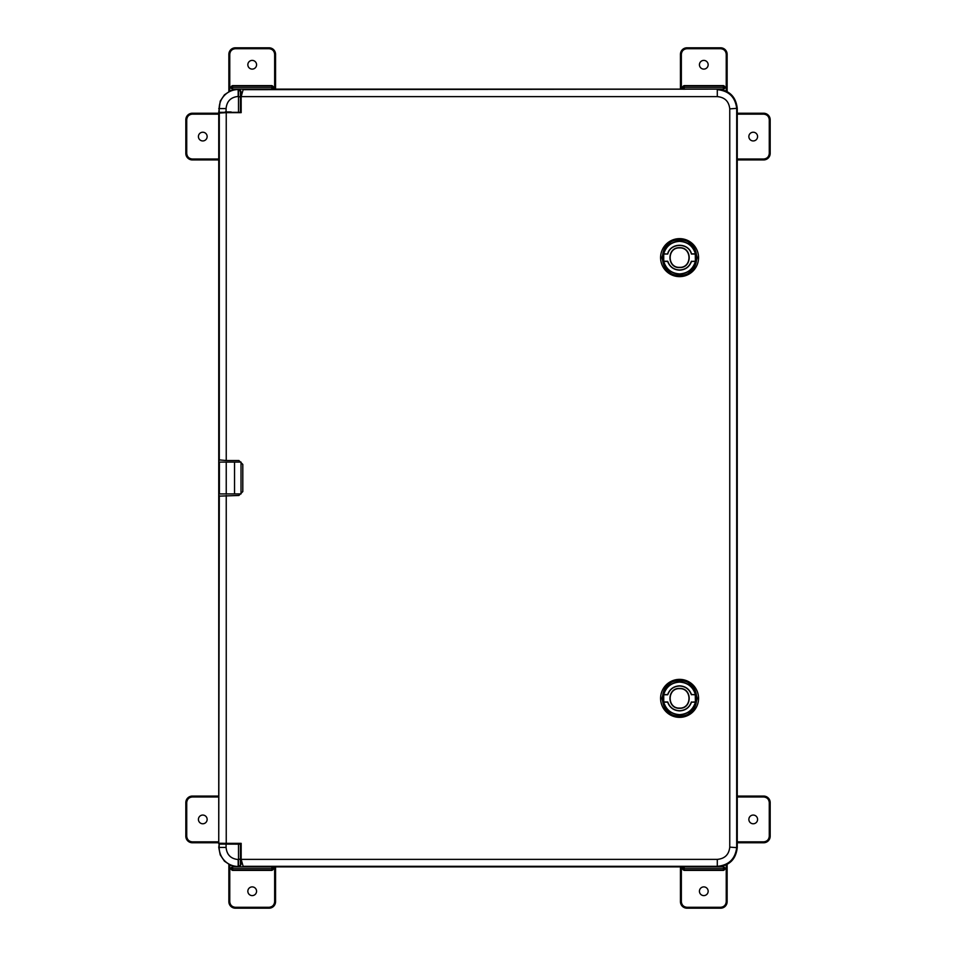 <?xml version="1.0" encoding="UTF-8"?>
<svg xmlns="http://www.w3.org/2000/svg" width="956" height="956" viewBox="0 0 956 956"><rect width="100%" height="100%" fill="white"/><g stroke="black" fill="none" stroke-linecap="round" stroke-linejoin="round"><path stroke-width="1.43" d="M218.757 465.978L218.757 462.083L234.543 462.083L234.543 493.917L218.757 493.917L218.757 490.022M219.294 495.59L218.745 843.682L240.912 843.682L240.912 864.941L238.964 866.877L717.813 866.877C729.536 865.646 736.012 859.169 737.255 847.446L737.255 108.554C736.012 96.831 729.536 90.354 717.813 89.123L238.964 89.123L240.912 91.059L240.912 112.318L218.745 112.318L218.745 496.152L238.916 495.471L242.8 491.575L242.8 464.425L238.916 460.529L226.237 460.529L226.237 112.653L241.163 112.653L241.163 96.616L717.299 96.616C724.779 97.297 728.938 101.384 729.763 108.876L729.763 847.124C728.962 854.604 724.803 858.691 717.299 859.384L241.163 859.384L241.163 843.347L226.237 843.347L226.237 495.471M234.543 493.917L241.02 493.917L241.02 462.083L234.543 462.083M219.354 465.978L219.354 490.022M219.39 493.917L219.39 462.083M228.173 111.936C232.2 111.972 232.2 112.019 228.173 112.055C224.158 112.019 224.158 111.972 228.173 111.936C232.2 111.972 232.2 112.019 228.173 112.055C224.158 112.019 224.158 111.972 228.173 111.936M240.912 112.318L218.745 112.318L220.227 101.121L224.445 94.811L230.755 90.605L238.187 89.123L240.506 91.477L240.434 97.07L238.187 96.448C230.838 97.177 226.799 101.205 226.082 108.566L226.082 111.816M226.082 844.184L226.082 847.434C226.799 854.795 230.838 858.823 238.187 859.552L238.187 866.877L238.964 866.877L238.187 866.459A19.012 19.012 0 0 1 219.175 847.434L219.175 844.1L240.434 844.16L240.434 858.93L238.486 859.552L238.546 866.459M240.912 864.941L238.57 866.459M228.173 844.064C224.158 844.029 224.158 843.981 228.173 843.945C232.2 843.981 232.2 844.029 228.173 844.064C224.158 844.029 224.158 843.981 228.173 843.945C232.2 843.981 232.2 844.029 228.173 844.064M238.187 866.877L230.755 865.395L224.445 861.189L220.227 854.879L218.745 847.434L219.175 844.1M226.237 493.917L226.237 462.083M219.175 111.9L219.175 108.566A19.012 19.012 0 0 1 238.187 89.541L238.187 96.448M753.22 823.773A4.362 4.362 0 0 1 748.859 819.423A4.362 4.362 0 0 1 753.22 815.062A4.362 4.362 0 0 1 757.582 819.423A4.362 4.362 0 0 1 753.22 823.773M737.255 841.854L763.653 841.854C767.047 841.507 768.923 839.631 769.269 836.237L769.269 802.598C768.923 799.204 767.047 797.328 763.653 796.981L737.255 796.981M737.255 796.073L763.653 796.073A6.525 6.525 0 0 1 770.178 802.598L770.178 836.237A6.525 6.525 0 0 1 763.653 842.762L737.255 842.762M679.573 679.369A18.989 18.989 0 0 1 698.561 698.37A18.989 18.989 0 0 1 679.573 717.358A18.989 18.989 0 0 1 660.584 698.37A18.989 18.989 0 0 1 679.573 679.369A18.989 18.989 0 0 0 660.584 698.37A18.989 18.989 0 0 0 679.573 717.358M679.573 276.631A18.989 18.989 0 0 1 660.584 257.63A18.989 18.989 0 0 1 679.573 238.642A18.989 18.989 0 0 1 698.561 257.63A18.989 18.989 0 0 1 679.573 276.631A18.989 18.989 0 0 0 698.561 257.63A18.989 18.989 0 0 0 679.573 238.642M679.573 680.696C702.361 679.716 702.361 717.012 679.573 716.032C656.784 717.012 656.784 679.716 679.573 680.696C687.938 679.668 693.829 685.56 697.259 698.37C693.829 711.168 687.938 717.06 679.573 716.056C671.208 717.06 665.304 711.168 661.875 698.37C665.304 685.56 671.208 679.668 679.573 680.672M679.573 275.304C656.784 276.284 656.784 238.988 679.573 239.968C702.361 238.988 702.361 276.284 679.573 275.304C671.208 276.332 665.304 270.44 661.875 257.63C665.304 244.832 671.208 238.94 679.573 239.944C687.938 238.94 693.829 244.832 697.259 257.63C693.829 270.44 687.938 276.332 679.573 275.328M737.255 536.328L737.255 419.672M695.275 694.761L695.406 694.594C692.981 686.814 687.699 682.644 679.573 682.082C671.435 682.644 666.165 686.814 663.727 694.594L663.727 702.146C666.165 709.914 671.435 714.084 679.573 714.646C687.699 714.084 692.981 709.914 695.406 702.146L695.275 694.761L691.511 694.594C689.431 689.085 685.452 686.169 679.573 685.834C673.693 686.169 669.714 689.085 667.623 694.594L663.727 694.594M695.275 254.033L695.406 253.854C692.981 246.086 687.699 241.916 679.573 241.354C671.435 241.916 666.165 246.086 663.727 253.854L663.727 261.406C666.165 269.186 671.435 273.356 679.573 273.918C687.699 273.356 692.981 269.186 695.406 261.406L695.275 254.033L691.391 254.033C688.607 242.609 670.538 242.609 667.754 254.033L663.727 253.854M695.275 701.967L691.511 702.146L695.406 702.146M663.727 702.146L667.623 702.146C669.714 707.643 673.693 710.571 679.573 710.894C685.452 710.571 689.431 707.643 691.511 702.146M691.391 701.967C689.36 707.476 685.428 710.392 679.573 710.714C673.717 710.392 669.774 707.476 667.754 701.967L663.87 701.967M679.573 688.44C666.762 687.83 666.762 708.898 679.573 708.288C692.371 708.898 692.371 687.83 679.573 688.44M679.573 688.643C667.037 688.105 667.037 708.623 679.573 708.085C692.108 708.623 692.108 688.105 679.573 688.643M695.275 261.239L691.511 261.406L695.406 261.406M663.727 261.406L667.623 261.406C669.714 266.915 673.693 269.831 679.573 270.166C685.452 269.831 689.431 266.915 691.511 261.406M691.391 261.239C689.36 266.736 685.428 269.664 679.573 269.986C673.717 269.664 669.774 266.736 667.754 261.239L663.87 261.239M679.573 247.712C666.762 247.102 666.762 268.17 679.573 267.561C692.371 268.17 692.371 247.102 679.573 247.712M679.573 247.915C667.037 247.377 667.037 267.895 679.573 267.357C692.108 267.895 692.108 247.377 679.573 247.915M226.237 460.529L218.745 459.848M219.294 843.264L226.237 843.347M241.163 859.384L243.135 866.327L244.413 866.877M243.135 866.327L717.287 866.327L717.299 859.384M729.763 847.124L736.682 847.649C735.212 859.026 728.747 865.252 717.287 866.327L717.813 866.877M729.763 108.876L736.682 108.351L736.706 109.115L736.682 847.649M736.682 108.351C735.212 96.974 728.747 90.748 717.287 89.673L717.299 96.616M717.813 89.123L243.135 89.673L241.163 96.616M244.413 89.123L243.135 89.673M226.237 112.653L218.745 113.095M219.294 112.736L219.294 460.41M218.745 842.905L218.745 496.152M695.406 694.594L691.511 694.594M663.87 694.761L667.754 694.761C669.774 689.264 673.717 686.336 679.573 686.014C685.428 686.336 689.36 689.264 691.391 694.761M695.406 253.854L691.511 253.854C688.607 242.43 670.538 242.43 667.623 253.854M663.87 254.033L667.754 254.033M202.78 140.938A4.362 4.362 0 0 1 198.418 136.577A4.362 4.362 0 0 1 202.78 132.227A4.362 4.362 0 0 1 207.141 136.577A4.362 4.362 0 0 1 202.78 140.938M218.745 114.146L192.347 114.146C188.953 114.493 187.077 116.369 186.731 119.763L186.731 153.402C187.077 156.796 188.953 158.672 192.347 159.019L218.745 159.019M218.745 159.927L192.347 159.927A6.525 6.525 0 0 1 185.823 153.402L185.823 119.763A6.525 6.525 0 0 1 192.347 113.238L218.745 113.238M202.78 823.773A4.362 4.362 0 0 1 198.418 819.423A4.362 4.362 0 0 1 202.78 815.062A4.362 4.362 0 0 1 207.141 819.423A4.362 4.362 0 0 1 202.78 823.773M218.745 796.981L192.347 796.981C188.953 797.328 187.077 799.204 186.731 802.598L186.731 836.237C187.077 839.631 188.953 841.507 192.347 841.854L218.745 841.854M218.745 842.762L192.347 842.762A6.525 6.525 0 0 1 185.823 836.237L185.823 802.598A6.525 6.525 0 0 1 192.347 796.073L218.745 796.073M252.205 69.107A4.362 4.362 0 0 1 247.843 64.757A4.362 4.362 0 0 1 252.205 60.395A4.362 4.362 0 0 1 256.567 64.757A4.362 4.362 0 0 1 252.205 69.107M271.958 89.267L273.524 87.187L271.803 85.777A1.565 1.565 45 0 1 273.368 87.343L273.524 87.187M235.797 89.267L232.451 89.267L230.886 87.701L232.451 85.622L271.958 85.622M274.647 89.123L274.647 54.325C274.288 50.931 272.424 49.055 269.03 48.708L235.379 48.708C231.997 49.055 230.121 50.931 229.763 54.325L229.763 91.035M273.524 87.701L273.368 87.534A1.565 1.565 135 0 1 271.803 89.099L271.815 89.123M230.886 87.187L231.053 87.343A1.565 1.565 -45 0 1 232.619 85.777L271.803 85.777L271.803 87.343L273.368 87.343L271.803 87.534L271.803 89.099L232.619 89.099A1.565 1.565 -135 0 1 231.053 87.534L230.886 87.701M228.866 91.501L228.866 54.325A6.525 6.525 0 0 1 235.379 47.8L269.03 47.8A6.525 6.525 0 0 1 275.555 54.325L275.555 89.123M252.205 895.605A4.362 4.362 0 0 1 247.843 891.243A4.362 4.362 0 0 1 252.205 886.893A4.362 4.362 0 0 1 256.567 891.243A4.362 4.362 0 0 1 252.205 895.605M230.886 868.299L231.053 868.466A1.565 1.565 -45 0 1 232.619 866.901L230.886 868.299L232.619 870.223A1.565 1.565 -135 0 1 231.053 868.657L230.886 868.813M232.451 866.733L235.797 866.733M271.958 866.733L273.524 868.299L271.958 870.378L232.451 870.378M229.763 864.965L229.763 901.675C230.121 905.069 231.997 906.945 235.379 907.292L269.03 907.292C272.424 906.945 274.288 905.069 274.647 901.675L274.647 866.877M273.524 868.813L273.368 868.657A1.565 1.565 135 0 1 271.803 870.223L232.619 870.223L232.619 868.657L231.053 868.657L232.619 868.466L232.619 866.901L271.803 866.901A1.565 1.565 45 0 1 273.368 868.466L273.524 868.299M275.555 866.877L275.555 901.675A6.525 6.525 0 0 1 269.03 908.2L235.379 908.2A6.525 6.525 0 0 1 228.866 901.675L228.866 864.499M753.22 140.938A4.362 4.362 0 0 1 748.859 136.577A4.362 4.362 0 0 1 753.22 132.227A4.362 4.362 0 0 1 757.582 136.577A4.362 4.362 0 0 1 753.22 140.938M737.255 159.019L763.653 159.019C767.047 158.672 768.923 156.796 769.269 153.402L769.269 119.763C768.923 116.369 767.047 114.493 763.653 114.146L737.255 114.146M737.255 113.238L763.653 113.238A6.525 6.525 0 0 1 770.178 119.763L770.178 153.402A6.525 6.525 0 0 1 763.653 159.927L737.255 159.927M703.795 69.107A4.362 4.362 0 0 1 699.433 64.757A4.362 4.362 0 0 1 703.795 60.395A4.362 4.362 0 0 1 708.157 64.757A4.362 4.362 0 0 1 703.795 69.107M725.114 87.701L724.947 87.534A1.565 1.565 135 0 1 723.381 89.099L725.114 87.701L723.381 85.777A1.565 1.565 45 0 1 724.947 87.343L725.114 87.187M723.549 89.267L720.203 89.267M684.042 89.267L682.476 87.701L684.042 85.622L723.549 85.622M726.237 91.035L726.237 54.325C725.879 50.931 724.003 49.055 720.621 48.708L686.97 48.708C683.576 49.055 681.712 50.931 681.353 54.325L681.353 89.123M682.476 87.187L682.632 87.343A1.565 1.565 -45 0 1 684.197 85.777L723.381 85.777L723.381 87.343L724.947 87.343L723.381 87.534L723.381 89.099L684.197 89.099A1.565 1.565 -135 0 1 682.632 87.534L682.476 87.701M680.445 89.123L680.445 54.325A6.525 6.525 0 0 1 686.97 47.8L720.621 47.8A6.525 6.525 0 0 1 727.134 54.325L727.134 91.501M703.795 895.605A4.362 4.362 0 0 1 699.433 891.243A4.362 4.362 0 0 1 703.795 886.893A4.362 4.362 0 0 1 708.157 891.243A4.362 4.362 0 0 1 703.795 895.605M684.042 866.733L682.476 868.813L684.197 870.223A1.565 1.565 -135 0 1 682.632 868.657L682.476 868.813M720.203 866.733L723.549 866.733L725.114 868.299L723.549 870.378L684.042 870.378M681.353 866.877L681.353 901.675C681.712 905.069 683.576 906.945 686.97 907.292L720.621 907.292C724.003 906.945 725.879 905.069 726.237 901.675L726.237 864.965M682.476 868.299L682.632 868.466A1.565 1.565 -45 0 1 684.197 866.901L684.185 866.877M725.114 868.813L724.947 868.657A1.565 1.565 135 0 1 723.381 870.223L684.197 870.223L684.197 868.657L682.632 868.657L684.197 868.466L684.197 866.901L723.381 866.901A1.565 1.565 45 0 1 724.947 868.466L725.114 868.299M727.134 864.499L727.134 901.675A6.525 6.525 0 0 1 720.621 908.2L686.97 908.2A6.525 6.525 0 0 1 680.445 901.675L680.445 866.877M240.434 97.07L240.434 111.84M240.434 858.93L240.506 864.523M238.498 96.448L238.498 111.816M226.082 108.566L218.745 108.566M238.57 89.541L238.486 96.448M238.498 844.184L238.498 859.552M226.082 847.434L218.745 847.434M763.653 796.981L763.653 796.324L737.255 796.324M769.269 802.598L769.927 802.598A6.274 6.274 0 0 0 763.653 796.324L763.653 796.073M769.269 836.237L769.927 836.237L770.178 802.598M763.653 841.854L763.653 842.511A6.274 6.274 0 0 0 769.927 836.237L770.178 836.237M737.255 842.511L763.653 842.762M695.944 698.37A16.372 16.372 0 0 1 679.573 714.741A16.372 16.372 0 0 1 663.189 698.37A16.372 16.372 0 0 1 679.573 681.987A16.372 16.372 0 0 1 695.944 698.37M663.189 257.63A16.372 16.372 0 0 1 679.573 241.259A16.372 16.372 0 0 1 695.944 257.63A16.372 16.372 0 0 1 679.573 274.014A16.372 16.372 0 0 1 663.189 257.63M192.347 159.019L192.347 159.676L218.745 159.676M186.731 153.402L186.073 153.402A6.274 6.274 0 0 0 192.347 159.676L192.347 159.927M186.731 119.763L186.073 119.763L185.823 153.402M192.347 114.146L192.347 113.489A6.274 6.274 0 0 0 186.073 119.763L185.823 119.763M218.745 113.489L192.347 113.238M186.731 836.237L186.073 836.237A6.274 6.274 0 0 0 192.347 842.511L192.347 841.854M186.731 802.598L186.073 802.598L185.823 836.237M192.347 796.981L192.347 796.324A6.274 6.274 0 0 0 186.073 802.598L185.823 802.598M218.745 796.324L192.347 796.073M192.347 842.762L218.745 842.511M232.451 85.622L232.619 87.343L271.803 87.343L231.053 87.343L232.619 87.343L232.451 89.267M229.763 54.325L229.117 54.325L229.117 91.37M235.379 48.708L235.379 48.051A6.274 6.274 0 0 0 229.117 54.325L228.866 54.325M269.03 48.708L269.03 48.051L235.379 47.8M274.647 54.325L275.292 54.325A6.274 6.274 0 0 0 269.03 48.051L269.03 47.8M275.292 89.123L275.555 54.325M271.958 870.378L271.803 868.657L232.619 868.657L273.368 868.657L271.803 868.657L271.815 866.877M269.03 907.292L269.03 907.949A6.274 6.274 0 0 0 275.292 901.675L274.647 901.675M235.379 907.292L235.379 907.949L269.03 908.2M229.763 901.675L229.117 901.675A6.274 6.274 0 0 0 235.379 907.949L235.379 908.2M229.117 864.63L228.866 901.675M275.555 901.675L275.292 866.877M769.269 119.763L769.927 119.763A6.274 6.274 0 0 0 763.653 113.489L763.653 114.146M769.269 153.402L769.927 153.402L770.178 119.763M763.653 159.019L763.653 159.676A6.274 6.274 0 0 0 769.927 153.402L770.178 153.402M737.255 159.676L763.653 159.927M763.653 113.238L737.255 113.489M684.042 85.622L684.197 87.343L723.381 87.343L682.632 87.343L684.197 87.343L684.185 89.123M686.97 48.708L686.97 48.051A6.274 6.274 0 0 0 680.708 54.325L681.353 54.325M720.621 48.708L720.621 48.051L686.97 47.8M726.237 54.325L726.883 54.325A6.274 6.274 0 0 0 720.621 48.051L720.621 47.8M726.883 91.37L727.134 54.325M680.445 54.325L680.708 89.123M723.549 870.378L723.381 868.657L684.197 868.657L724.947 868.657L723.381 868.657L723.549 866.733M726.237 901.675L726.883 901.675L726.883 864.63M720.621 907.292L720.621 907.949A6.274 6.274 0 0 0 726.883 901.675L727.134 901.675M686.97 907.292L686.97 907.949L720.621 908.2M681.353 901.675L680.708 901.675A6.274 6.274 0 0 0 686.97 907.949L686.97 908.2M680.708 866.877L680.445 901.675"/></g></svg>
